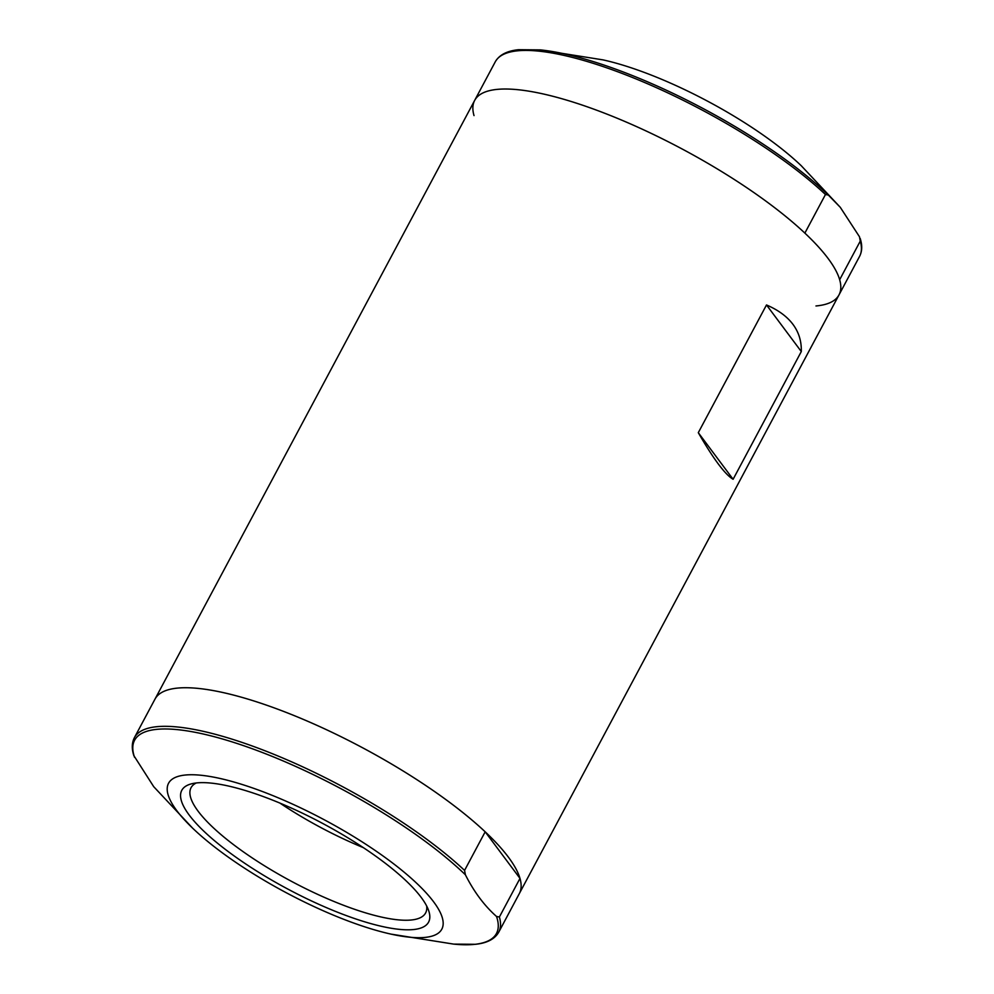 <?xml version="1.0" encoding="UTF-8"?>
<svg xmlns="http://www.w3.org/2000/svg" width="994" height="994" viewBox="0 0 994 994"><rect width="100%" height="100%" fill="white"/><g stroke="black" fill="none" stroke-linecap="round" stroke-linejoin="round"><path stroke-width="1.49" d="M192.712 828.238A154.878 41.127 28.1 0 1 192.041 827.592A154.878 41.127 28.1 0 1 240.051 783.831A154.878 41.127 28.1 0 1 433.645 901.856A154.878 41.127 28.1 0 1 391.015 934.124A154.878 41.127 28.1 0 1 192.712 828.238L153.722 786.689L133.83 755.589C131.606 748.743 131.792 742.779 134.389 737.685L155.002 699.093A206.503 54.844 28.1 0 1 315.757 724.812A206.503 54.844 28.1 0 1 508.419 857.188A206.503 54.844 28.1 0 1 519.315 893.618L838.998 294.907A206.503 54.844 -151.9 0 0 839.669 279.712L860.27 241.107L859.462 236.734L840.278 207.311L828.325 195.048L825.467 194.513L804.867 233.105A206.503 54.844 -151.9 0 0 611.77 116.037A206.503 54.844 -151.9 0 0 474.685 100.382A206.503 54.844 28.1 0 1 635.439 126.101A206.503 54.844 28.1 0 1 828.101 258.477A206.503 54.844 28.1 0 1 838.998 294.907A206.503 54.844 -151.9 0 1 815.962 305.966M698.297 432.676C705.752 445.66 712.437 456.109 718.351 464.036C724.241 471.914 729.161 476.996 733.112 479.27L801.301 351.553C801.599 341.315 798.816 332.244 792.939 324.342C787.012 316.452 778.203 309.991 766.498 304.959L698.297 432.676L733.112 479.27M801.301 351.553L766.498 304.959M134.389 737.685A206.503 54.844 28.1 0 1 271.474 753.34A206.503 54.844 28.1 0 1 464.571 870.409L465.391 874.782C474.001 891.829 484.376 905.72 496.515 916.468L499.386 917.002L519.986 878.41A206.503 54.844 28.1 0 1 519.315 893.618L498.715 932.21A206.503 54.844 28.1 0 0 499.386 917.002M825.467 194.513A206.503 54.844 -151.9 0 0 632.37 77.445A206.503 54.844 -151.9 0 0 495.285 61.79L155.002 699.093A206.503 54.844 28.1 0 1 292.087 714.748A206.503 54.844 28.1 0 1 485.184 831.816L519.986 878.41M464.571 870.409L485.184 831.816M421.207 897.433A139.893 37.151 28.1 0 1 428.638 910.541A139.893 37.151 28.1 0 1 287.688 888.996A139.893 37.151 28.1 0 1 191.382 783.856A139.893 37.151 28.1 0 1 308.053 815.925A139.893 37.151 28.1 0 1 421.207 897.433M426.662 905.981A132.947 35.312 28.1 0 1 425.618 912.939A132.947 35.312 28.1 0 1 291.714 881.467A132.947 35.312 28.1 0 1 191.059 787.695A132.947 35.312 28.1 0 1 196.278 782.961M363.344 847.634A132.947 35.312 28.1 0 1 279.973 803.127M474.685 100.382A206.503 54.844 -151.9 0 0 474.014 115.59M840.278 207.311L801.288 165.762A154.878 41.127 -151.9 0 0 602.985 59.876L540.376 49.899L518.52 49.7C506.99 50.88 499.249 54.919 495.285 61.79M134.538 757.266A205.112 54.471 28.1 0 1 248.761 747.476A205.112 54.471 28.1 0 1 465.391 874.782M496.515 916.468A205.112 54.471 28.1 0 1 453.624 944.101L391.015 934.124M828.325 195.048A205.112 54.471 -151.9 0 0 540.376 49.899M860.17 238.411C862.394 245.257 862.208 251.221 859.611 256.315A206.503 54.844 -151.9 0 0 860.27 241.107M453.624 944.101L475.48 944.3C487.01 943.12 494.751 939.081 498.715 932.21M859.611 256.315L838.998 294.907"/></g></svg>
